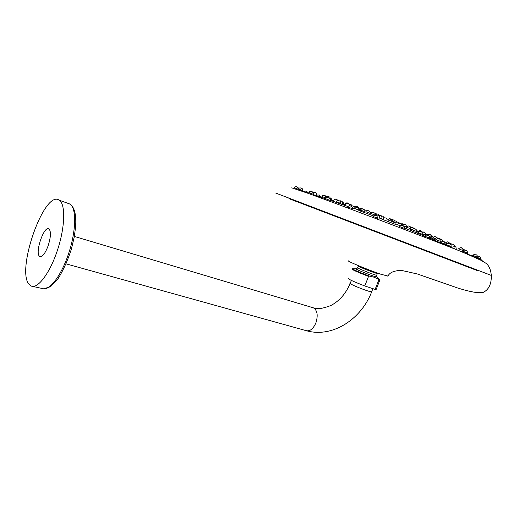 <?xml version="1.0" encoding="UTF-8"?>
<svg xmlns="http://www.w3.org/2000/svg" width="519" height="519" viewBox="0 0 519 519"><rect width="100%" height="100%" fill="white"/><g stroke="black" fill="none" stroke-linecap="round" stroke-linejoin="round"><path stroke-width="0.78" d="M336.85 199.575C336.13 199.322 336.13 199.322 336.85 199.575M312.068 191.92C312.873 192.095 309.798 191.232 312.068 191.92M325.458 197.823L321.949 196.552C322.578 195.345 323.603 195.092 325.024 195.773C324.284 195.514 324.284 195.514 325.011 195.773L326.334 198.024M347.762 203.292C347.042 203.039 347.042 203.039 347.762 203.292M357.046 206.601L358.019 206.951M366.524 210.098L367.387 210.416M375.425 213.484L376.275 213.796M389.827 218.83L390.703 219.161M401.784 223.572L402.64 223.897M348.632 203.811C347.892 203.539 347.892 203.539 348.632 203.811L348.638 203.818M325.776 198.809C326.308 196.759 330.992 197.538 330.272 200.457L325.776 198.809L325.439 199.698M328.936 198.018C329.74 198.161 326.626 197.285 328.936 198.018M339.27 200.911C340.049 201.1 337.006 200.152 339.27 200.911C340.282 201.145 340.711 201.943 340.561 203.312L336.124 201.677C336.948 200.412 337.999 200.159 339.277 200.911M357.176 206.672C356.443 206.406 356.443 206.406 357.176 206.672M363.624 209.339C364.357 209.546 361.373 208.534 363.624 209.339M350.954 206.166C351.733 206.283 348.619 205.381 350.954 206.166M357.643 207.691C358.395 207.859 355.353 206.893 357.643 207.691M369.028 211.038C368.282 210.753 368.282 210.753 369.028 211.038M380.699 215.742C381.407 215.943 378.448 214.911 380.699 215.742M376.398 215.722C377.138 215.826 374.056 214.885 376.398 215.722M378.708 215.593C379.428 215.755 376.411 214.756 378.708 215.593M382.445 216.066C381.679 215.768 381.679 215.768 382.445 216.066M398.456 222.502C399.13 222.696 396.211 221.639 398.456 222.502L398.456 222.502M403.016 225.862C403.704 225.96 400.681 224.961 403.016 225.862M400.674 223.955C401.356 224.111 398.391 223.079 400.674 223.955M396.36 221.36C395.582 221.049 395.582 221.049 396.36 221.36L396.36 221.36M415.388 229.035C416.024 229.236 413.156 228.146 415.388 229.035L415.388 229.035M428.318 235.62C428.96 235.736 426.021 234.679 428.318 235.62L428.318 235.62M418.217 232.681C419.093 231.37 420.221 231.156 421.603 232.038C422.232 232.194 419.326 231.117 421.597 232.032L421.597 232.032C422.531 232.278 422.914 233.083 422.771 234.445L418.217 232.681L417.938 233.388M409.64 226.492C408.862 226.167 408.862 226.167 409.64 226.492L409.64 226.492M430.076 234.809C429.278 234.458 429.278 234.458 430.076 234.809L430.076 234.809M450.018 244.125C450.602 244.267 447.761 243.145 450.018 244.125L450.018 244.125M439.638 239.11C440.235 239.291 437.407 238.176 439.638 239.11L439.638 239.11M421.22 231.046C420.442 230.721 420.442 230.721 421.22 231.046L421.22 231.046M441.377 239.356C440.586 239.012 440.586 239.012 441.377 239.356L441.377 239.356M466.322 250.664C466.873 250.846 464.122 249.658 466.322 250.664L466.322 250.664M453.372 244.631C452.562 244.261 452.562 244.261 453.372 244.631L453.372 244.631M429.343 234.309L430.232 234.672M447.722 242.029L448.546 242.379M476.195 254.803C475.385 254.414 475.385 254.414 476.195 254.803M461.884 248.218C461.086 247.861 461.086 247.861 461.884 248.218M435.169 236.768L436.051 237.125M477.24 255.861L479.42 256.457C480.094 256.542 480.393 257.268 480.322 258.637L477.143 257.333M319.289 194.982C318.634 194.82 318.634 194.82 319.289 194.982M324.732 195.618L325.549 195.884M296.317 186.775L297.342 187.074M337.61 199.964L338.427 200.237M328.235 196.63L329.098 196.922M298.399 189.02C299.009 187.897 300.001 187.631 301.37 188.222C302.441 188.514 302.875 189.292 302.674 190.557L298.393 189.026L298.081 189.85M301.351 188.215C300.644 188.001 300.644 188.001 301.351 188.215M315.74 192.581C315.039 192.361 315.039 192.361 315.74 192.581M340.542 200.821L341.567 201.171M373.959 212.751C373.219 212.479 373.219 212.479 373.959 212.751L373.959 212.751M377.65 214.146L378.507 214.464M394.369 220.458C393.61 220.166 393.61 220.166 394.369 220.458L394.369 220.458M391.631 219.414L392.487 219.738M412.981 227.711C412.216 227.406 412.216 227.406 412.981 227.711L412.981 227.711M404.379 224.377L405.261 224.714M423.407 231.993L424.295 232.35M349.774 204.22L350.591 204.505M361.347 208.398L362.165 208.69M379.869 279.786L378.851 279.89L375.127 289.388L376.243 289.239M378.851 279.89L378.416 279.183L374.082 277.204L369.366 276.102L368.535 276.38L364.792 285.969L375.127 289.388M358.415 266.046C355.418 265.52 375.38 273.442 377.345 273.552L377.508 273.481M348.573 278.476C348.074 279.092 353.478 281.59 364.792 285.969M412.021 229.846L410.626 229.294M491.311 275.394C493.621 276.283 493.614 276.29 491.305 275.414L275.686 193.042M480.328 258.637L479.887 259.74L482.216 260.35C482.411 260.071 472.88 256.133 453.632 248.536L451.699 247.777C411.003 231.74 334.807 202.903 307.105 193.003L291.723 187.833M450.888 247.167L451.699 247.777M388.03 276.082L380.706 274.188C367.017 269.504 344.408 260.038 348.924 260.927M477.441 270.652L288.914 198.634M29.298 284.607L31.354 286.105C38.01 289.005 50.291 272.449 57.693 249.47C65.186 226.537 65.602 203.935 59.218 200.198C44.394 189.214 15.583 270.989 29.298 284.607M367.582 290.88C360.05 288.46 347.711 283.056 350.221 283.303L350.247 283.303C349.631 283.322 350.26 283.796 352.142 284.73C357.176 287.267 370.196 292.087 371.604 291.931L367.582 290.88M48.04 246.084C45.114 253.57 42.396 257.048 39.879 256.522L39.45 256.211C34.805 252.461 44.031 225.603 48.857 228.84C51.193 231.221 50.92 236.969 48.04 246.084M309.006 192.724C311.562 190.953 313.028 191.485 313.398 194.314L309.006 192.724L308.734 193.444M345.609 204.337L344.713 204.032L344.253 205.213M389.354 220.452L387.622 219.842C389.062 218.616 390.106 218.402 390.775 219.187L390.995 219.29M360.095 210.948L360.433 210.078C361.146 208.839 362.217 208.599 363.644 209.345C364.695 209.721 365.104 210.519 364.863 211.733L360.647 210.15M347.691 206.925C349.436 204.428 353.303 206.601 352.265 208.632L347.691 206.925L347.341 207.84M354.419 208.437C357.182 206.744 358.681 207.308 358.914 210.117L354.6 208.502M365.876 211.752C366.245 210.409 368.49 210.48 369.067 211.058C370.17 211.661 370.566 212.446 370.242 213.4L366.148 211.849M378.409 215.43L380.719 215.748C381.763 216.125 382.159 216.923 381.926 218.142L381.141 217.844M372.759 217.195L373.044 216.455C374.231 215.19 375.522 215.009 376.911 215.917L377.676 218.201L373.258 216.54M379.953 218.032L379.168 217.733M380.531 215.651L382.484 216.086C383.586 216.683 383.969 217.467 383.645 218.434L382.866 218.129M399.325 227.225L399.591 226.544C401.427 223.721 405.592 226.913 404.243 228.328L400.37 226.848M400.175 225.733L397.327 224.643C399.228 222.359 401.674 223.974 401.985 225.402M395.335 222.865L393.13 222.054M412.08 229.696C413.143 228.451 414.253 228.23 415.421 229.054C416.569 229.729 416.952 230.52 416.556 231.422L412.08 229.703L411.749 230.546M404.353 227.906L424.866 236.236C426.144 234.069 430.063 235.152 429.498 238.065L424.86 236.255L424.587 236.943M410.062 228.548L406.396 227.16C408.083 225.81 409.18 225.596 409.686 226.511C410.438 226.544 410.808 227.322 410.801 228.84L410.062 228.548M426.975 235.062C428.467 234.095 429.511 234.017 430.121 234.828C430.822 234.763 431.185 235.542 431.211 237.164L430.498 236.878M446.554 244.715C447.462 243.359 448.624 243.164 450.025 244.131C450.784 244.228 451.154 245.026 451.141 246.525L446.548 244.715L446.308 245.325M440.067 241.212L436.258 239.733C437.387 238.468 438.523 238.273 439.671 239.129C440.78 239.784 441.15 240.569 440.774 241.491L440.067 241.212M436.94 237.786L441.442 239.389C442.337 239.759 442.688 240.518 442.486 241.679L441.786 241.393M462.89 251.215C463.739 249.976 464.894 249.801 466.367 250.683C467.048 250.664 467.398 251.436 467.398 253.013L462.89 251.215L462.617 251.897M450.602 244.443C451.738 243.924 452.678 243.995 453.424 244.663C454.255 244.897 454.605 245.662 454.469 246.973L453.775 246.687M447.372 243.755L445.302 242.983C446.963 241.705 448.072 241.517 448.624 242.418C448.967 242.302 449.337 242.814 449.739 243.949M472.828 255.329C474.632 254.005 475.774 253.843 476.267 254.842C477.045 255.082 477.363 255.828 477.227 257.1L472.822 255.335L472.556 255.997M458.588 248.783C460.366 247.479 461.488 247.304 461.962 248.257C462.624 248.309 462.954 249.062 462.948 250.508L458.582 248.796M436.453 239.11L432.859 237.754L432.548 238.539M297.569 188.968L294.247 187.807L293.975 188.527M313.223 192.679L315.773 192.594L317.018 194.904L316.175 194.586M339.29 200.885L341.457 201.132C342.456 201.593 342.845 202.345 342.618 203.403L341.8 203.078M370.845 213.452C371.753 212.174 372.811 211.947 374.011 212.777C374.939 213.069 375.315 213.841 375.153 215.08L370.838 213.465M393.207 221.879L391.196 221.146M391.222 221.094L389.36 220.426M405.663 226.699L402.128 225.382C403.218 224.085 404.282 223.877 405.333 224.746C406.001 224.701 406.358 225.454 406.396 226.998L405.663 226.699M425.139 235.282L425.405 234.614L424.691 234.322M360.53 209.858L359.187 209.397C360.66 208.145 361.672 207.924 362.236 208.722L362.8 209.021M378.416 279.183L379.707 279.469L378.773 278.625M358.35 266.202L357.747 267.759C354.743 267.259 374.699 275.193 376.671 275.278L376.736 275.115M356.008 268.816L352.777 268.738C350.37 268.349 359.881 272.592 369.366 276.102M376.762 276.698L377.125 277.152L373.2 275.998C365.869 273.526 353.731 268.394 356.183 268.823L357.669 267.921M368.535 276.38C357.215 272.008 351.778 269.575 352.226 269.089L352.472 268.81M440.086 242.023L446.405 245.085M430.465 237.611L436.09 240.154M422.823 234.29L425.476 235.425M416.472 231.643L417.789 232.188M67.976 203.344L70.162 204.194C76.527 208.301 76.163 230.644 68.793 253.025C61.495 275.44 49.299 291.444 42.545 288.558L32.691 286.397M66.101 263.853L306.067 330.635C309.895 331.55 313.165 328.981 315.883 322.935C318.205 315.442 317.394 310.414 313.457 307.858L312.652 307.611M477.389 270.782L477.623 270.211M338.025 200.509L336.883 199.588C335.462 198.946 334.437 199.192 333.795 200.328L333.386 201.398M313.398 194.314L313.145 194.982M321.949 196.552L321.624 197.395M344.713 204.019C346.316 202.754 347.347 202.514 347.808 203.312L348.612 203.792M356.774 206.523L357.954 206.925C358.947 207.405 359.33 208.164 359.09 209.202M364.851 210.403C366.077 209.897 366.946 209.91 367.452 210.442L367.861 210.63M374.9 213.374L376.788 214.042M400.233 223.734L403.328 224.305M399.182 222.898L400.603 223.546M383.762 217.727L385.987 217.999C386.746 218.11 387.083 218.83 387.012 220.16M349.981 205.784L348.651 203.824C347.477 203.091 346.433 203.338 345.505 204.557L345.135 205.53M330.266 200.457L330.006 201.132M340.555 203.312L340.354 203.837M354.075 207.399C355.268 206.212 356.319 205.972 357.215 206.692L358.493 208.151M364.863 211.733L364.533 212.589M352.265 208.632L351.999 209.319M381.926 218.142L381.582 219.018M377.676 218.201L377.326 219.089M376.009 215.502C378.319 214.613 379.629 215.456 379.96 218.032M395.173 223.189L394.803 224.137M395.173 223.183C396.237 221.924 397.34 221.697 398.482 222.508L399.63 223.52M404.243 228.328L403.879 229.255M393.136 222.048C394.122 220.834 395.212 220.614 396.399 221.379L397.34 222.061M416.556 231.422L416.082 232.629M429.498 238.065L429.135 238.98M422.771 234.445L422.453 235.237M431.218 237.164L430.634 238.636M451.141 246.525L450.836 247.304M440.774 241.491L440.287 242.73M417.99 231.688C419.274 230.442 420.371 230.235 421.279 231.072L422.472 232.609M441.993 242.931L441.812 243.385M467.405 253.013L466.983 254.07M427.734 234.432C428.954 234.095 429.803 234.186 430.303 234.705C431.101 234.912 431.451 235.671 431.347 236.975L430.686 238.662M477.233 257.1L476.76 258.274M432.865 237.741C434.092 236.469 435.182 236.275 436.135 237.164C436.479 237.047 436.855 237.559 437.258 238.695M449.532 243.21L451.815 244.066M462.929 249.198L465.666 250.327M442.603 241.037L443.875 241.543C444.582 241.763 444.887 242.47 444.789 243.651M467.483 252.74L468.112 254.291M454.579 246.46L455.293 246.785C455.851 246.726 456.143 247.42 456.162 248.873M431.458 236.197L433.404 237.014M444.809 243.599L444.913 243.93M330.376 198.368L331.291 198.667L332.445 200.594M304.212 191.751C305.282 190.986 306.152 190.875 306.807 191.433L308.027 192.951M316.953 195.073L319.373 195.014L320.554 196.87M342.67 202.352C343.526 202.637 343.896 203.312 343.779 204.376M298.341 187.93L299.1 188.144M312.944 192.251L313.521 192.458M324.33 195.533L326.711 196.811M294.254 187.794C295.272 186.593 296.239 186.334 297.16 187.015L298.516 188.767M313.054 192.465L311.88 191.472C311.251 190.739 310.265 190.992 308.935 192.218L308.584 193.133M337.597 199.958L339.368 200.847M326.367 197.116C327.573 196.377 328.475 196.312 329.078 196.915C329.812 196.811 330.214 197.564 330.285 199.186M302.668 190.557L302.428 191.2M317.018 194.904L316.707 195.721M342.611 203.403L342.417 203.909M375.425 215.151C376.269 213.945 377.319 213.724 378.572 214.49L379.584 215.32M391.203 221.139C392.636 219.803 393.713 219.582 394.427 220.484L395.134 220.912M389.367 220.413C390.457 219.167 391.514 218.953 392.552 219.764L393.019 220.004M410.724 227.387L413.046 227.737L414.013 228.535M406.396 226.998L405.975 228.068M422.291 231.941L424.38 232.389C425.067 232.473 425.411 233.219 425.398 234.614M425.269 233.115L426.644 235.029M416.575 230.164L417.99 231.675M406.5 226.239L407.181 226.239M370.352 212.595L371.39 212.699M351.798 205.641L354.49 206.757M364.623 210L364.935 210.338M349.281 204.116L350.656 204.531C351.285 204.473 351.674 205.167 351.817 206.607M376.119 289.557L379.83 280.085L379.707 279.469L377.125 277.152C376.742 277.185 376.586 276.562 376.671 275.278L377.345 273.552L378.046 273.247M429.466 238.15L467.574 254.316L481.022 260.304L485.667 263.107C488.82 265.215 490.702 269.322 491.311 275.414M313.275 194.638L325.783 198.79M330.311 200.334L347.905 206.517M352.382 208.132L354.269 208.82M358.778 210.467L373.369 215.898M379.83 218.35L397.165 225.064M308.824 193.204L299.405 190.272M387.855 276.348C389.412 272.566 393.966 270.587 401.518 270.405L417.445 274.006L458.076 288.136C472.64 292.599 479.971 293.365 483.41 292.288C488.723 289.608 491.363 284.198 491.331 276.063M43.479 288.811L50.577 286.702L58.199 278.469C63.292 270.256 67.678 260.506 71.356 249.211L74.275 236.93L75.631 226.595C76.403 214.73 74.509 207.211 69.955 204.058L59.218 200.198M74.366 236.43L313.457 307.858C316.609 309.499 322.409 308.714 330.875 305.516C339.387 301.014 345.797 293.702 350.117 283.569M371.604 291.931L372.889 288.648M351.246 280.734L351.376 280.409M371.623 291.944C361.542 318.51 333.321 337.992 306.846 330.856M350.247 283.309L351.149 280.993"/></g></svg>
